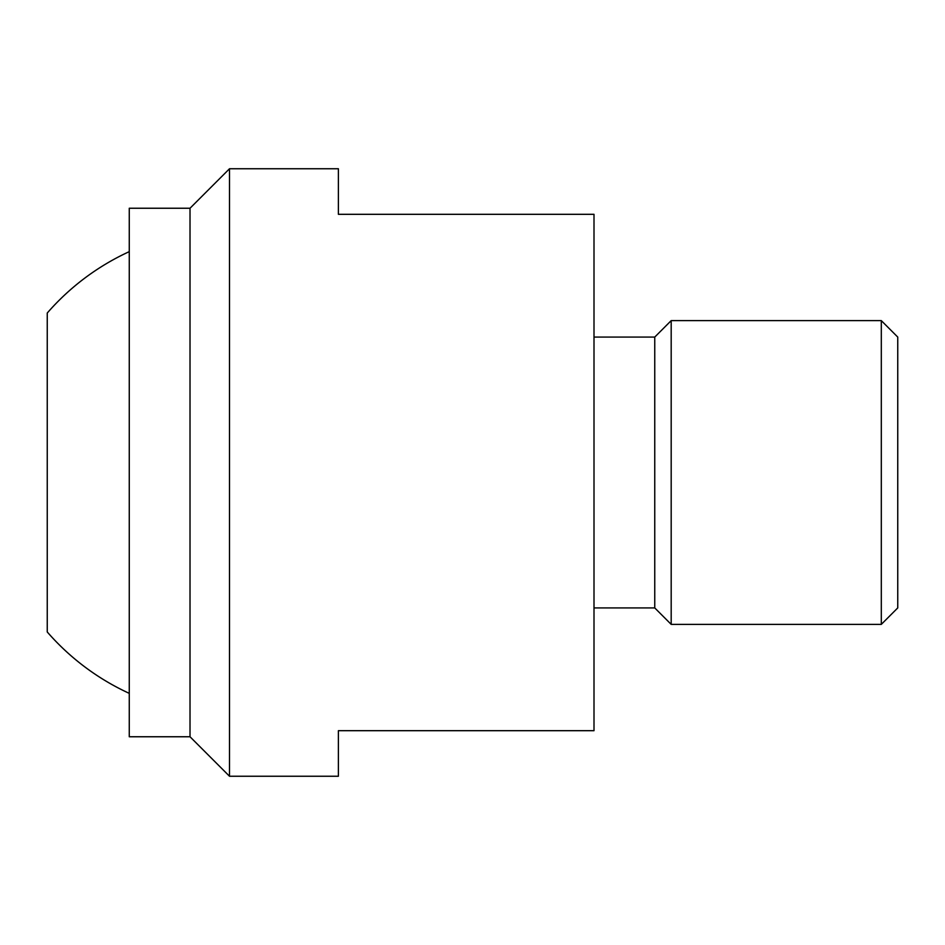 <?xml version="1.0" encoding="UTF-8"?>
<svg xmlns="http://www.w3.org/2000/svg" width="945" height="945" viewBox="0 0 945 945"><rect width="100%" height="100%" fill="white"/><g stroke="black" fill="none" stroke-linecap="round" stroke-linejoin="round"><path stroke-width="1.42" d="M190.016 736.757L129.264 736.757L129.264 208.243L190.016 208.243L190.016 736.757L229.505 776.247L229.505 168.753L190.016 208.243M229.505 168.753L338.393 168.753L338.393 214.314L594.003 214.314L594.003 730.686L338.393 730.686L338.393 776.247L229.505 776.247M594.003 337.07L654.755 337.07L654.755 607.93L671.186 624.373L881.307 624.373L897.75 607.93L897.75 337.07L881.307 320.627L881.307 624.373M654.755 337.07L671.186 320.627L671.186 624.373M129.264 251.642A242.995 242.995 0 0 0 47.25 313.031L47.25 631.969A242.995 242.995 0 0 0 129.264 693.358M671.186 320.627L881.307 320.627M594.003 607.93L654.755 607.93"/></g></svg>

